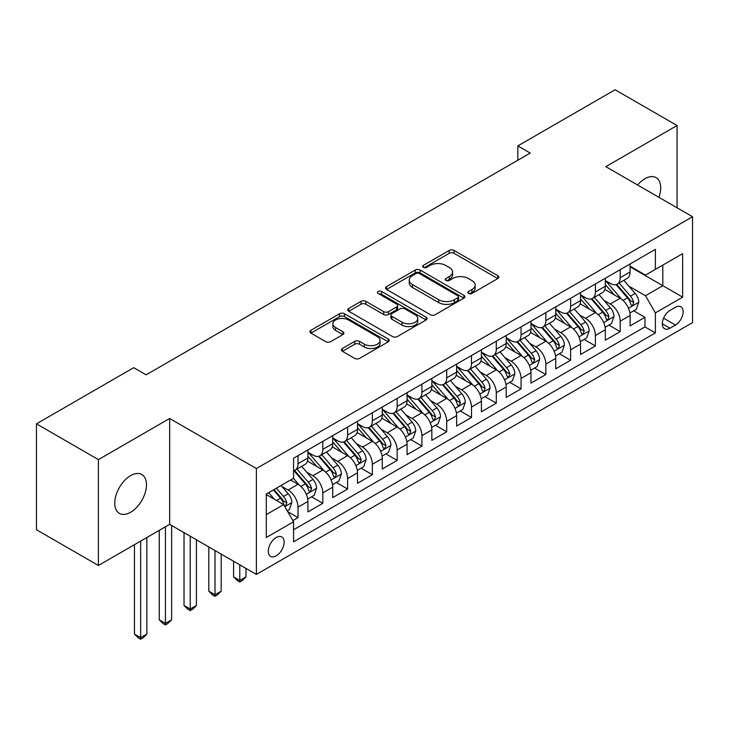 <?xml version="1.0" encoding="UTF-8"?>
<svg xmlns="http://www.w3.org/2000/svg" width="729" height="729" viewBox="0 0 729 729"><rect width="100%" height="100%" fill="white"/><g stroke="black" fill="none" stroke-linecap="round" stroke-linejoin="round"><path stroke-width="1.09" d="M468.592 293.468A2.406 1.394 0 0 0 472 293.468L497.843 278.542A3.445 1.987 0 0 0 498.846 277.138A3.445 1.987 0 0 0 497.843 275.735L454.058 250.457A3.445 1.987 0 0 0 449.192 250.457L423.349 265.374A2.406 1.394 0 0 0 422.638 266.358A2.406 1.394 0 0 0 423.349 267.343A2.406 1.394 0 0 0 426.757 267.343L430.101 265.411A11.008 6.351 0 0 1 445.665 265.411L449.31 267.516A11.008 6.351 0 0 1 452.536 272.017A11.008 6.351 0 0 1 449.31 276.51L445.966 278.442A2.406 1.394 0 0 0 445.264 279.426A2.406 1.394 0 0 0 445.966 280.401A2.406 1.394 0 0 0 449.374 280.401L452.718 278.478A11.008 6.351 0 0 1 468.291 278.478L471.936 280.583A11.008 6.351 0 0 1 475.162 285.075A11.008 6.351 0 0 1 471.936 289.568L468.592 291.5A2.406 1.394 0 0 0 467.89 292.484A2.406 1.394 0 0 0 468.592 293.468L468.592 291.5M130.619 512.259A22.426 12.949 120 0 0 145.271 492.494A22.426 12.949 120 0 0 141.836 474.524A22.426 12.949 120 0 0 130.619 475.636A22.426 12.949 120 0 0 115.966 495.401A22.426 12.949 120 0 0 119.41 513.371A22.426 12.949 120 0 0 130.619 512.259M658.934 197.331A22.426 12.949 120 0 0 656.064 177.639A22.426 12.949 120 0 0 644.846 178.751A22.426 12.949 120 0 0 637.565 184.993M276.218 555.826A11.217 6.479 120 0 0 283.545 545.948A11.217 6.479 120 0 0 281.822 536.963A11.217 6.479 120 0 0 276.218 537.519A11.217 6.479 120 0 0 268.892 547.397A11.217 6.479 120 0 0 270.605 556.382A11.217 6.479 120 0 0 276.218 555.826M342.402 348.48A3.445 1.987 0 0 0 341.4 349.884A3.445 1.987 0 0 0 342.402 351.296L354.686 358.386A3.445 1.987 0 0 0 359.552 358.386L388.256 341.81A3.445 1.987 0 0 0 389.268 340.407A3.445 1.987 0 0 0 388.256 339.003L344.471 313.725A3.445 1.987 0 0 0 339.605 313.725L310.9 330.301A3.445 1.987 0 0 0 309.898 331.704A3.445 1.987 0 0 0 310.9 333.107L325.745 341.673A3.445 1.987 0 0 0 330.611 341.673L342.894 334.584A3.445 1.987 0 0 0 343.897 333.171A3.445 1.987 0 0 0 342.894 331.768L335.531 327.521A9.204 5.313 0 0 1 332.834 323.767A9.204 5.313 0 0 1 338.52 318.855A9.204 5.313 0 0 1 348.544 320.013L377.376 336.652A9.204 5.313 0 0 1 380.064 340.407A9.204 5.313 0 0 1 374.387 345.318A9.204 5.313 0 0 1 364.354 344.161L359.552 341.391A3.445 1.987 0 0 0 354.686 341.391L342.402 348.48L342.402 351.296M169.657 418.473L98.406 459.607L36.45 423.841L36.45 529.719L98.406 565.485L169.657 524.351L256.389 574.425L256.389 468.547L169.657 418.473L169.657 524.351M677.059 207.792L677.059 125.525L605.817 166.659L692.55 216.732L256.389 468.547M677.059 125.525L615.103 89.758L517.836 145.909L517.836 160.216M36.45 423.841L133.717 367.68L146.11 374.834L530.229 153.063L517.836 145.909M430.338 314.709A3.445 1.987 0 0 0 435.204 314.709L463.908 298.134A3.445 1.987 0 0 0 464.92 296.73A3.445 1.987 0 0 0 463.908 295.327L420.123 270.049A3.445 1.987 0 0 0 415.257 270.049L386.552 286.615A3.445 1.987 0 0 0 385.55 288.028A3.445 1.987 0 0 0 386.552 289.431L430.338 314.709M379.126 293.987A2.406 1.394 0 0 1 381.568 294.325L381.568 291.463L426.082 317.17A3.445 1.987 0 0 1 427.094 318.573A3.445 1.987 0 0 1 426.082 319.976L397.378 336.543A3.445 1.987 0 0 1 392.512 336.543L348.726 311.265L348.726 308.458A3.445 1.987 0 0 0 347.724 309.861A3.445 1.987 0 0 0 348.726 311.265M348.726 308.458L361.01 301.369A3.445 1.987 0 0 1 365.876 301.369L383.636 311.62A3.445 1.987 0 0 0 388.502 311.62L396.649 306.909A3.445 1.987 0 0 0 397.66 305.506A3.445 1.987 0 0 0 396.649 304.102L378.16 293.432A2.406 1.394 0 0 1 377.458 292.447A2.406 1.394 0 0 1 378.943 291.163A2.406 1.394 0 0 1 381.568 291.463M292.885 520.597L298.024 517.626L287.736 511.685M281.886 486.416L288.11 490.016A14.015 8.092 60 0 1 298.024 507.184L307.939 501.461L307.939 511.904L322.801 503.32L311.529 496.814M306.672 472.11L312.896 475.709A14.015 8.092 60 0 1 322.801 492.877L332.716 487.154L332.716 497.597L347.587 489.013L336.315 482.498M331.449 457.803L337.673 461.393A14.015 8.092 60 0 1 347.587 478.57L357.502 472.848L357.502 483.291L372.364 474.707L361.092 468.191M356.235 443.496L362.459 447.087A14.015 8.092 60 0 1 372.364 464.264L382.278 458.532L382.278 468.984L397.15 460.4L385.878 453.885M381.012 429.19L387.236 432.78A14.015 8.092 60 0 1 397.15 449.948L407.064 444.225L407.064 454.677L421.936 446.084L410.655 439.578M405.798 414.883L412.022 418.473A14.015 8.092 60 0 1 421.936 435.641L431.841 429.919L431.841 440.362L446.713 431.778L435.441 425.271M430.575 400.576L436.799 404.167A14.015 8.092 60 0 1 446.713 421.335L456.627 415.612L456.627 426.055L471.499 417.471L460.218 410.965M455.361 386.27L461.585 389.86A14.015 8.092 60 0 1 471.499 407.028L481.404 401.305L481.404 411.748L496.276 403.164L485.004 396.658M480.147 371.963L486.361 375.553A14.015 8.092 60 0 1 496.276 392.721L506.19 386.999L506.19 397.442L521.062 388.858L509.781 382.351M504.924 357.647L511.147 361.247A14.015 8.092 60 0 1 521.062 378.415L530.976 372.692L530.976 383.135L545.839 374.551L534.567 368.045M529.71 343.341L535.924 346.94A14.015 8.092 60 0 1 545.839 364.108L555.753 358.386L555.753 368.828L570.625 360.244L559.343 353.729M554.487 329.034L560.71 332.624A14.015 8.092 60 0 1 570.625 349.802L580.539 344.079L580.539 354.522L595.402 345.938L584.129 339.422M579.273 314.728L585.496 318.318A14.015 8.092 60 0 1 595.402 335.486L605.316 329.763L605.316 340.215L620.188 331.631L620.188 321.179A14.015 8.092 -120 0 0 610.273 304.011L604.049 300.421M608.915 325.116L620.188 331.631M307.939 501.461A14.015 8.092 -120 0 0 298.024 484.293L290.589 480.001M332.716 487.154A14.015 8.092 -120 0 0 322.801 469.986L307.483 461.138M357.502 472.848A14.015 8.092 -120 0 0 347.587 455.671L332.26 446.822M382.278 458.532A14.015 8.092 -120 0 0 372.364 441.364L357.046 432.516M407.064 444.225A14.015 8.092 -120 0 0 397.15 427.057L381.823 418.209M431.841 429.919A14.015 8.092 -120 0 0 421.936 412.751L406.609 403.902M456.627 415.612A14.015 8.092 -120 0 0 446.713 398.444L431.386 389.596M481.404 401.305A14.015 8.092 -120 0 0 471.499 384.137L456.172 375.289M506.19 386.999A14.015 8.092 -120 0 0 496.276 369.831L480.949 360.983M530.976 372.692A14.015 8.092 -120 0 0 521.062 355.524L505.735 346.676M555.753 358.386A14.015 8.092 -120 0 0 545.839 341.218L530.512 332.369M580.539 344.079A14.015 8.092 -120 0 0 570.625 326.902L555.298 318.054M605.316 329.763A14.015 8.092 -120 0 0 595.402 312.595L580.084 303.747M675.455 307.301L669.997 310.454A10.862 6.269 120 0 0 662.898 320.022A10.862 6.269 120 0 0 664.566 328.733A10.862 6.269 120 0 0 669.997 328.196L675.455 325.043A10.862 6.269 120 0 0 682.544 315.475A10.862 6.269 120 0 0 680.886 306.763A10.862 6.269 120 0 0 675.455 307.301M256.389 574.425L692.55 322.61L692.55 216.732M266.304 514.619L283.645 504.605L293.559 521.773L293.559 541.811L655.38 332.916L655.38 312.887L645.466 295.719L628.835 286.114M293.559 521.773L266.304 537.519L266.304 494.016L293.559 478.279L293.559 458.249L655.38 249.354L655.38 269.384L682.636 253.646L682.636 297.15L655.38 312.887M307.939 452.244L312.896 455.106A14.015 8.092 60 0 0 319.903 455.798L329.818 450.075A14.015 8.092 -120 0 0 332.716 443.651L332.716 435.641M332.716 437.929L337.673 440.79A14.015 8.092 60 0 0 344.68 441.492L354.595 435.769A14.015 8.092 -120 0 0 357.502 429.345L357.502 421.335M357.502 423.622L362.459 426.483A14.015 8.092 60 0 0 369.466 427.185L379.381 421.462A14.015 8.092 -120 0 0 382.278 415.038L382.278 407.028M382.278 409.315L387.236 412.177A14.015 8.092 60 0 0 394.243 412.869L404.158 407.147A14.015 8.092 -120 0 0 407.064 400.731L407.064 392.721M407.064 395.009L412.022 397.87A14.015 8.092 60 0 0 419.029 398.563L428.944 392.84A14.015 8.092 -120 0 0 431.841 386.425L431.841 378.415M431.841 380.702L436.799 383.563A14.015 8.092 60 0 0 443.806 384.256L453.72 378.533A14.015 8.092 -120 0 0 456.627 372.118L456.627 364.108M456.627 366.395L461.585 369.257A14.015 8.092 60 0 0 468.592 369.949L478.506 364.227A14.015 8.092 -120 0 0 481.404 357.811L481.404 349.792M481.404 352.089L486.361 354.95A14.015 8.092 60 0 0 493.378 355.643L503.283 349.92A14.015 8.092 -120 0 0 506.19 343.505L506.19 335.486M506.19 337.782L511.147 340.643A14.015 8.092 60 0 0 518.155 341.336L528.069 335.613A14.015 8.092 -120 0 0 530.976 329.198L530.976 321.179M530.976 323.476L535.924 326.337A14.015 8.092 60 0 0 542.941 327.029L552.846 321.307A14.015 8.092 -120 0 0 555.753 314.882L555.753 306.873M555.753 309.16L560.71 312.021A14.015 8.092 60 0 0 567.718 312.723L577.632 307A14.015 8.092 -120 0 0 580.539 300.576L580.539 292.566M580.539 294.853L585.496 297.714A14.015 8.092 60 0 0 592.504 298.416L602.418 292.684A14.015 8.092 -120 0 0 605.316 286.269L605.316 278.259M293.559 529.792L644.965 326.902L644.965 317.315L630.102 325.909L630.102 315.457A14.015 8.092 -120 0 0 620.188 298.289L604.86 289.44M605.316 280.547L610.273 283.408A14.015 8.092 -120 0 0 617.281 284.1A14.015 8.092 -120 0 0 620.188 277.685L620.188 269.675M617.281 284.1L627.195 278.378A14.015 8.092 -120 0 0 630.102 271.963L630.102 263.953M298.024 455.671L298.024 463.69A14.015 8.092 60 0 1 295.117 470.105A14.015 8.092 60 0 1 293.559 470.67M295.117 470.105L305.032 464.382A14.015 8.092 -120 0 0 307.939 457.967L307.939 449.948M322.801 441.364L322.801 449.383A14.015 8.092 60 0 1 319.903 455.798M347.587 427.057L347.587 435.067A14.015 8.092 60 0 1 344.68 441.492M372.364 412.751L372.364 420.761A14.015 8.092 60 0 1 369.466 427.185M397.15 398.444L397.15 406.454A14.015 8.092 60 0 1 394.243 412.869M421.936 384.137L421.936 392.147A14.015 8.092 60 0 1 419.029 398.563M446.713 369.831L446.713 377.841A14.015 8.092 60 0 1 443.806 384.256M471.499 355.524L471.499 363.534A14.015 8.092 60 0 1 468.592 369.949M496.276 341.208L496.276 349.227A14.015 8.092 60 0 1 493.378 355.643M521.062 326.902L521.062 334.921A14.015 8.092 60 0 1 518.155 341.336M545.839 312.595L545.839 320.605A14.015 8.092 60 0 1 542.941 327.029M570.625 298.289L570.625 306.298A14.015 8.092 60 0 1 567.718 312.723M595.402 283.982L595.402 291.992A14.015 8.092 60 0 1 592.504 298.416M595.402 335.486L595.402 345.938M570.625 349.802L570.625 360.244M545.839 364.108L545.839 374.551M521.062 378.415L521.062 388.858M496.276 392.721L496.276 403.164M471.499 407.028L471.499 417.471M446.713 421.335L446.713 431.778M421.936 435.641L421.936 446.084M397.15 449.948L397.15 460.4M372.364 464.264L372.364 474.707M347.587 478.57L347.587 489.013M322.801 492.877L322.801 503.32M298.024 507.184L298.024 517.626M283.645 504.605L266.304 494.59M645.466 295.719L662.816 285.695L662.816 265.092L682.636 253.646M630.102 266.814L682.636 297.15M630.102 266.24L645.466 275.115L655.38 269.384M98.406 459.607L98.406 565.485M633.692 310.809L644.965 317.315M644.965 326.902L655.38 332.916M469.558 293.805L471.936 292.429A11.008 6.351 0 0 0 475.162 287.937L475.162 285.075M452.536 272.017L452.536 274.879A11.008 6.351 0 0 1 449.31 279.371L446.932 280.747M497.798 278.569L454.058 253.318A3.445 1.987 0 0 0 449.192 253.318L424.305 267.68M463.863 298.161L420.123 272.91A3.445 1.987 0 0 0 415.257 272.91L386.598 289.459M457.83 297.714A2.406 1.394 0 0 0 458.532 296.73A2.406 1.394 0 0 0 457.83 295.746L419.394 273.557A2.406 1.394 0 0 0 415.986 273.557L412.459 275.598A11.008 6.351 0 0 0 409.233 280.091A11.008 6.351 0 0 0 412.459 284.583L438.73 299.747A11.008 6.351 0 0 0 454.304 299.747L457.83 297.714L457.83 300.576A2.406 1.394 0 0 0 458.532 299.592L458.532 296.73M409.233 280.091L409.233 282.952A11.008 6.351 0 0 0 412.459 287.445L412.459 284.583M457.83 300.576L454.304 302.608A11.008 6.351 0 0 1 438.73 302.608L412.459 287.445M348.772 311.292L361.01 304.23L361.01 301.369M397.66 305.506L397.66 308.367A3.445 1.987 0 0 1 396.649 309.77L388.502 314.481A3.445 1.987 0 0 1 383.636 314.481L365.876 304.23A3.445 1.987 0 0 0 361.01 304.23M381.568 294.325L426.037 320.004M402.062 322.254A9.204 5.313 0 0 0 412.095 323.412A9.204 5.313 0 0 0 417.772 318.5A9.204 5.313 0 0 0 415.074 314.746L404.923 308.877A3.445 1.987 0 0 0 400.057 308.877L391.91 313.588A3.445 1.987 0 0 0 390.899 314.992A3.445 1.987 0 0 0 391.91 316.395L402.062 322.254L402.062 325.116A9.204 5.313 0 0 0 412.095 326.273A9.204 5.313 0 0 0 417.772 321.361L417.772 318.5M390.899 314.992L390.899 317.853A3.445 1.987 0 0 0 391.91 319.256L391.91 316.395M402.062 325.116L391.91 319.256M380.064 340.407L380.064 343.268A9.204 5.313 0 0 1 374.387 348.18A9.204 5.313 0 0 1 364.354 347.022L359.552 344.252A3.445 1.987 0 0 0 354.686 344.252L342.448 351.314M332.834 323.767L332.834 326.628A9.204 5.313 0 0 0 335.531 330.383L335.531 327.521M342.849 334.602L335.531 330.383M388.211 341.837L344.471 316.586A3.445 1.987 0 0 0 339.605 316.586L310.946 333.135M629.892 313.005L636.299 309.306L638.768 302.152A9.286 5.358 -120 0 0 635.159 293.432L623.833 280.319M621.564 299.2L608.132 283.645A26.809 15.482 -120 0 0 605.316 280.701M614.201 294.835L606.692 286.142A22.253 12.849 -120 0 0 605.316 284.638M616.023 284.611L627.478 297.869A9.286 5.358 60 0 1 630.785 304.266L631.46 305.369L632.717 305.187L633.756 302.544A9.286 5.358 -120 0 0 630.448 296.147L619.121 283.043M616.698 284.392L628.999 298.635A4.729 2.734 60 0 1 630.193 300.494L633.756 302.544M605.106 327.312L611.513 323.612L613.991 316.459A9.286 5.358 -120 0 0 610.373 307.738L599.047 294.634M596.787 313.506L583.355 297.961A26.809 15.482 -120 0 0 580.539 295.008M589.415 309.142L581.906 300.448A22.253 12.849 -120 0 0 580.539 298.954M591.237 298.917L602.692 312.176A9.286 5.358 60 0 1 605.999 318.573L606.674 319.676L607.931 319.493L608.979 316.86A9.286 5.358 -120 0 0 605.662 310.463L594.345 297.35M591.912 298.699L604.223 312.951A4.729 2.734 60 0 1 605.407 314.8L608.979 316.86M580.33 341.619L586.736 337.919L589.205 330.766A9.286 5.358 -120 0 0 585.587 322.045L574.27 308.941M572.001 327.813L558.569 312.267A26.809 15.482 -120 0 0 555.753 309.315M564.638 323.448L557.129 314.755A22.253 12.849 -120 0 0 555.753 313.26M566.46 313.224L577.906 326.483A9.286 5.358 60 0 1 581.223 332.88L581.897 333.982L583.154 333.809L584.193 331.166A9.286 5.358 -120 0 0 580.885 324.769L569.559 311.657M567.135 313.005L579.437 327.257A4.729 2.734 60 0 1 580.63 329.107L584.193 331.166M555.544 355.925L561.95 352.235L564.428 345.072A9.286 5.358 -120 0 0 560.811 336.351L549.484 323.248M547.215 342.12L533.792 326.574A26.809 15.482 -120 0 0 530.976 323.621M539.852 337.755L532.343 329.061A22.253 12.849 -120 0 0 530.976 327.567M541.674 327.531L553.129 340.789A9.286 5.358 60 0 1 556.437 347.186L557.111 348.289L558.368 348.116L559.416 345.473A9.286 5.358 -120 0 0 556.099 339.076L544.782 325.963M542.349 327.312L554.651 341.564A4.729 2.734 60 0 1 555.844 343.414L559.416 345.473M530.767 370.232L537.164 366.541L539.642 359.379A9.286 5.358 -120 0 0 536.025 350.667L524.707 337.554M522.438 356.426L509.006 340.88A26.809 15.482 -120 0 0 506.19 337.928M515.075 352.061L507.557 343.368A22.253 12.849 -120 0 0 506.19 341.874M516.897 341.837L528.343 355.096A9.286 5.358 60 0 1 531.66 361.493L532.334 362.595L533.592 362.422L534.63 359.78A9.286 5.358 -120 0 0 531.323 353.383L519.996 340.27M517.563 341.619L529.874 355.87A4.729 2.734 60 0 1 531.067 357.72L534.63 359.78M505.981 384.538L512.387 380.848L514.865 373.695A9.286 5.358 -120 0 0 511.248 364.974L499.921 351.861M497.652 370.733L484.229 355.187A26.809 15.482 -120 0 0 481.404 352.244M490.289 366.368L482.78 357.675A22.253 12.849 -120 0 0 481.404 356.18M492.111 356.144L503.566 369.403A9.286 5.358 60 0 1 506.874 375.799L507.548 376.902L508.806 376.729L509.853 374.086A9.286 5.358 -120 0 0 506.537 367.689L495.219 354.576M492.786 355.934L505.088 370.177A4.729 2.734 60 0 1 506.281 372.027L509.853 374.086M481.204 398.854L487.601 395.154L490.079 388.001A9.286 5.358 -120 0 0 486.462 379.28L475.144 366.168M472.875 385.04L459.443 369.494A26.809 15.482 -120 0 0 456.627 366.55M465.512 380.684L457.994 371.981A22.253 12.849 -120 0 0 456.627 370.487M467.325 370.45L478.78 383.718A9.286 5.358 60 0 1 482.097 390.115L482.771 391.209L484.02 391.036L485.067 388.393A9.286 5.358 -120 0 0 481.76 381.996L470.433 368.883M468 370.241L480.311 384.484A4.729 2.734 60 0 1 481.505 386.334L485.067 388.393M456.418 413.161L462.824 409.461L465.302 402.308A9.286 5.358 -120 0 0 461.685 393.587L450.358 380.474M448.089 399.346L434.666 383.8A26.809 15.482 -120 0 0 431.841 380.857M440.726 394.99L433.217 386.288A22.253 12.849 -120 0 0 431.841 384.794M442.549 384.766L454.003 398.025A9.286 5.358 60 0 1 457.311 404.422L457.985 405.524L459.243 405.342L460.281 402.7A9.286 5.358 -120 0 0 456.974 396.303L445.647 383.199M443.223 384.548L455.525 398.79A4.729 2.734 60 0 1 456.719 400.64L460.281 402.7M431.632 427.467L438.038 423.768L440.516 416.614A9.286 5.358 -120 0 0 436.899 407.894L425.581 394.781M423.312 413.662L409.88 398.107A26.809 15.482 -120 0 0 407.064 395.164M415.949 409.297L408.431 400.595A22.253 12.849 -120 0 0 407.064 399.1M417.763 399.073L429.217 412.332A9.286 5.358 60 0 1 432.534 418.728L433.208 419.831L434.457 419.649L435.505 417.006A9.286 5.358 -120 0 0 432.188 410.609L420.87 397.505M418.437 398.854L430.748 413.097A4.729 2.734 60 0 1 431.942 414.947L435.505 417.006M406.855 441.774L413.261 438.074L415.74 430.921A9.286 5.358 -120 0 0 412.122 422.2L400.795 409.087M398.526 427.969L385.103 412.423A26.809 15.482 -120 0 0 382.278 409.47M391.163 423.604L383.654 414.91A22.253 12.849 -120 0 0 382.278 413.416M392.986 413.379L404.44 426.638A9.286 5.358 60 0 1 407.748 433.035L408.422 434.138L409.68 433.955L410.719 431.322A9.286 5.358 -120 0 0 407.411 424.916L396.084 411.812M393.66 413.161L405.962 427.413A4.729 2.734 60 0 1 407.156 429.263L410.719 431.322M382.069 456.081L388.475 452.381L390.954 445.228A9.286 5.358 -120 0 0 387.336 436.507L376.018 423.403M373.749 442.275L360.317 426.729A26.809 15.482 -120 0 0 357.502 423.777M366.377 437.91L358.868 429.217A22.253 12.849 -120 0 0 357.502 427.723M368.2 427.686L379.654 440.945A9.286 5.358 60 0 1 382.962 447.342L383.645 448.444L384.894 448.262L385.942 445.629A9.286 5.358 -120 0 0 382.625 439.232L371.307 426.119M368.874 427.467L381.185 441.719A4.729 2.734 60 0 1 382.37 443.569L385.942 445.629M239.786 564.838L239.786 580.439L245.983 576.867L245.983 568.42M245.983 576.867L242.265 580.585L239.786 582.015L237.308 580.585L233.59 576.867L233.59 561.266M233.59 576.867L239.786 580.439L239.786 582.015M357.292 470.387L363.698 466.688L366.168 459.534A9.286 5.358 -120 0 0 362.559 450.814L351.232 437.71M348.963 456.582L335.531 441.036A26.809 15.482 -120 0 0 332.716 438.083M341.6 452.217L334.092 443.524A22.253 12.849 -120 0 0 332.716 442.029M343.423 441.993L354.877 455.251A9.286 5.358 60 0 1 358.185 461.648L358.859 462.751L360.117 462.578L361.156 459.935A9.286 5.358 -120 0 0 357.848 453.538L346.521 440.425M344.097 441.774L356.399 456.026A4.729 2.734 60 0 1 357.593 457.876L361.156 459.935M215 550.532L215 594.746L221.197 591.173L221.197 554.113M221.197 591.173L217.479 594.891L215 596.322L212.522 594.891L208.804 591.173L208.804 546.96M208.804 591.173L215 594.746L215 596.322M332.506 484.694L338.912 481.003L341.391 473.841A9.286 5.358 -120 0 0 337.773 465.12L326.446 452.016M324.177 470.888L310.754 455.343A26.809 15.482 -120 0 0 307.939 452.39M316.814 466.524L309.306 457.83A22.253 12.849 -120 0 0 307.939 456.336M318.637 456.299L330.091 469.558A9.286 5.358 60 0 1 333.399 475.955L334.073 477.058L335.331 476.884L336.379 474.242A9.286 5.358 -120 0 0 333.062 467.845L321.744 454.732M319.311 456.081L331.622 470.333A4.729 2.734 60 0 1 332.807 472.182L336.379 474.242M190.223 536.225L190.223 609.052L196.42 605.48L196.42 539.806M196.42 605.48L192.702 609.198L190.223 610.629L187.745 609.198L184.027 605.48L184.027 532.653M184.027 605.48L190.223 609.052L190.223 610.629M307.729 499.001L314.135 495.31L316.605 488.157A9.286 5.358 -120 0 0 312.987 479.436L301.669 466.323M299.4 485.195L293.468 478.333M292.037 480.83L291.071 479.718M293.86 470.606L305.305 483.865A9.286 5.358 60 0 1 308.622 490.262L309.296 491.364L310.554 491.191L311.593 488.548A9.286 5.358 -120 0 0 308.285 482.151L296.958 469.039M294.534 470.387L306.836 484.639A4.729 2.734 60 0 1 308.03 486.489L311.593 488.548M165.437 526.785L165.437 623.368L171.634 619.787L171.634 525.5M171.634 619.787L167.916 623.505L165.437 624.935L162.959 623.505L159.241 619.787L159.241 530.366M159.241 619.787L165.437 623.368L165.437 624.935M287.244 510.829L289.349 509.617L291.828 502.463A9.286 5.358 -120 0 0 288.21 493.743L281.084 485.487M274.423 499.283L268.691 492.64M267.251 495.137L266.304 494.043M273.402 489.924L280.528 498.171A9.286 5.358 60 0 1 283.836 504.577L284.51 505.671L285.768 505.498L286.816 502.855A9.286 5.358 -120 0 0 283.499 496.458L276.373 488.202M273.976 489.587L282.05 498.946A4.729 2.734 60 0 1 283.244 500.796L286.816 502.855M140.661 541.091L140.661 637.675L146.857 634.093L146.857 537.519M146.857 634.093L143.139 637.811L140.661 639.242L138.182 637.811L134.464 634.093L134.464 544.672M134.464 634.093L140.661 637.675L140.661 639.242M288.11 490.016L298.024 484.293M312.896 475.709L322.801 469.986M337.673 461.393L347.587 455.671M362.459 447.087L372.364 441.364M387.236 432.78L397.15 427.057M412.022 418.473L421.936 412.751M436.799 404.167L446.713 398.444M461.585 389.86L471.499 384.137M486.361 375.553L496.276 369.831M511.147 361.247L521.062 355.524M535.924 346.94L545.839 341.218M560.71 332.624L570.625 326.902M585.496 318.318L595.402 312.595M610.273 304.011L620.188 298.289M620.188 277.685L630.102 271.963M298.024 463.69L307.939 457.967M322.801 449.383L332.716 443.651M347.587 435.067L357.502 429.345M372.364 420.761L382.278 415.038M397.15 406.454L407.064 400.731M421.936 392.147L431.841 386.425M446.713 377.841L456.627 372.118M471.499 363.534L481.404 357.811M496.276 349.227L506.19 343.505M521.062 334.921L530.976 329.198M545.839 320.605L555.753 314.882M570.625 306.298L580.539 300.576M595.402 291.992L605.316 286.269M620.188 321.179L630.102 315.457M663.563 318.181L675.455 325.043M662.315 323.758L669.997 328.196M471.936 292.429L471.936 289.568M445.966 280.401L445.966 278.442M449.31 279.371L449.31 276.51M423.349 267.343L423.349 265.374M449.192 253.318L449.192 250.457M454.058 253.318L454.058 250.457M497.843 278.542L497.843 275.735M386.552 289.431L386.552 286.615M415.257 272.91L415.257 270.049M420.123 272.91L420.123 270.049M463.908 298.134L463.908 295.327M438.73 302.608L438.73 299.747M454.304 302.608L454.304 299.747M365.876 304.23L365.876 301.369M383.636 314.481L383.636 311.62M388.502 314.481L388.502 311.62M396.649 309.77L396.649 306.909M426.082 319.976L426.082 317.17M354.686 344.252L354.686 341.391M359.552 344.252L359.552 341.391M364.354 347.022L364.354 344.161M342.894 334.584L342.894 331.768M310.9 333.107L310.9 330.301M339.605 316.586L339.605 313.725M344.471 316.586L344.471 313.725M388.256 341.81L388.256 339.003M628.471 308.239L638.713 302.335M608.132 283.645L609.417 282.916M630.448 296.147L635.159 293.432M623.04 300.421L627.478 297.869M603.694 322.546L613.927 316.641M583.355 297.961L584.631 297.222M605.662 310.463L610.373 307.738M598.263 314.737L602.692 312.176M578.908 336.862L589.15 330.948M558.569 312.267L559.845 311.529M580.885 324.769L585.587 322.045M573.477 329.043L577.906 326.483M554.131 351.168L564.364 345.254M533.792 326.574L535.068 325.836M556.099 339.076L560.811 336.351M548.7 343.35L553.129 340.789M529.345 365.475L539.588 359.561M509.006 340.88L510.282 340.142M531.323 353.383L536.025 350.667M523.914 357.657L528.343 355.096M504.568 379.782L514.802 373.868M484.229 355.187L485.505 354.449M506.537 367.689L511.248 364.974M499.137 371.963L503.566 369.403M479.782 394.088L490.025 388.174M459.443 369.494L460.719 368.756M481.76 381.996L486.462 379.28M474.351 386.27L478.78 383.718M455.005 408.395L465.239 402.49M434.666 383.8L435.942 383.062M456.974 396.303L461.685 393.587M449.574 400.576L454.003 398.025M430.219 422.702L440.453 416.797M409.88 398.107L411.156 397.378M432.188 410.609L436.899 407.894M424.788 414.883L429.217 412.332M405.442 437.008L415.676 431.103M385.103 412.423L386.379 411.685M407.411 424.916L412.122 422.2M400.011 429.199L404.44 426.638M380.656 451.315L390.89 445.41M360.317 426.729L361.593 425.991M382.625 439.232L387.336 436.507M375.225 443.505L379.654 440.945M355.87 465.631L366.113 459.717M335.531 441.036L336.816 440.298M357.848 453.538L362.559 450.814M350.439 457.812L354.877 455.251M331.094 479.937L341.327 474.023M310.754 455.343L312.03 454.604M333.062 467.845L337.773 465.12M325.663 472.119L330.091 469.558M306.308 494.244L316.55 488.33M308.285 482.151L312.987 479.436M300.877 486.425L305.305 483.865M284.829 506.646L291.764 502.636M283.499 496.458L288.21 493.743M276.519 500.486L280.528 498.171"/></g></svg>
